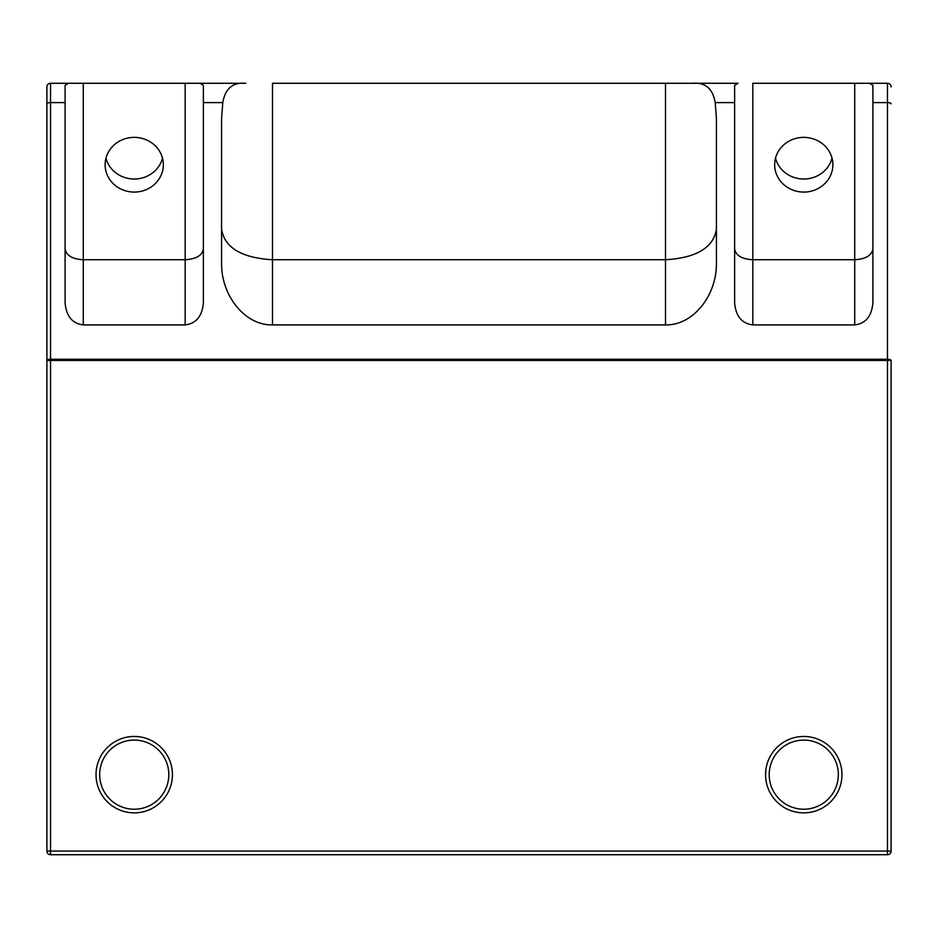 <?xml version="1.0" encoding="UTF-8"?>
<svg xmlns="http://www.w3.org/2000/svg" width="938" height="938" viewBox="0 0 938 938"><rect width="100%" height="100%" fill="white"/><g stroke="black" fill="none" stroke-linecap="round" stroke-linejoin="round"><path stroke-width="1.41" d="M50.535 83.283L83.283 83.283L50.535 83.283A3.635 3.635 0 0 0 46.9 86.929L46.9 360.462L46.9 86.929A3.635 3.635 0 0 1 50.535 83.283L50.535 102.605L65.097 102.605L65.097 85.288L68.533 83.283M203.37 248.863C202.268 255.453 196.206 259.076 185.173 259.732L185.173 324.911L83.283 324.911L83.283 83.283L199.923 83.283L185.173 83.283L185.173 259.732L83.283 259.732C72.261 259.076 66.199 255.453 65.097 248.863M222.775 102.605C225.214 88.524 232.894 82.087 245.815 83.283L199.923 83.283L203.37 85.288L203.37 102.605L222.775 102.605L221.567 118.88L221.567 262.593C220.993 295.904 245.275 325.603 272.501 324.911L272.501 83.283L692.185 83.283L665.499 83.283L665.499 259.732L272.501 259.732C241.629 257.891 224.639 247.738 221.567 229.282M738.077 83.283L692.185 83.283C705.106 82.087 712.786 88.524 715.225 102.605L734.63 102.605L734.63 85.288L738.077 83.283M854.717 83.283L887.465 83.283L854.717 83.283L854.717 259.732L752.827 259.732L752.827 83.283L854.717 83.283M105.959 158.194A29.113 27.354 180 0 0 134.228 179.029A29.113 27.354 180 0 0 162.497 158.194M775.503 158.194A29.113 27.354 180 0 0 803.772 179.029A29.113 27.354 180 0 0 832.041 158.194M891.1 851.071L50.535 851.071L50.535 854.717A3.635 3.635 0 0 1 46.9 851.071A3.635 3.635 0 0 0 50.535 854.717L887.465 854.717A3.635 3.635 0 0 0 891.1 851.071L891.1 360.462A3.635 1.219 180 0 0 887.465 359.242L887.465 360.462L891.1 360.462M46.9 360.462L46.9 851.071L50.535 851.071L50.535 359.242A3.635 1.219 180 0 0 46.9 360.462L887.465 360.462L887.465 854.717M891.1 86.929A3.635 3.635 0 0 0 887.465 83.283L887.465 359.242L50.535 359.242L50.535 102.605A3.635 1.219 0 0 0 46.9 103.837M838.338 774.659A34.565 34.565 0 0 1 786.49 804.593A34.565 34.565 0 0 1 786.49 744.725A34.565 34.565 0 0 1 838.338 774.659M168.805 774.659A34.565 34.565 0 0 1 116.945 804.593A34.565 34.565 0 0 1 116.945 744.725A34.565 34.565 0 0 1 168.805 774.659M716.433 229.282C713.361 247.738 696.371 257.891 665.499 259.732L665.499 324.911C692.725 325.603 717.007 295.904 716.433 262.593L716.433 118.88L715.225 102.605M665.499 324.911L272.501 324.911M734.63 248.863C735.732 255.453 741.794 259.076 752.827 259.732L752.827 324.911C741.794 323.563 735.732 316.141 734.63 302.657L734.63 102.605M832.874 164.725A29.113 27.354 0 0 1 803.772 192.079A29.113 27.354 0 0 1 774.659 164.725A29.113 27.354 0 0 1 803.772 137.37A29.113 27.354 0 0 1 832.874 164.725M872.903 248.863C871.801 255.453 865.739 259.076 854.717 259.732L854.717 324.911L752.827 324.911M854.717 324.911C865.739 323.563 871.801 316.141 872.903 302.657L872.903 102.605L887.465 102.605A3.635 1.219 180 0 1 891.1 103.837M872.903 102.605L872.903 85.288L869.467 83.283M185.173 324.911C196.206 323.563 202.268 316.141 203.37 302.657L203.37 102.605M163.341 164.725A29.113 27.354 0 0 1 134.228 192.079A29.113 27.354 0 0 1 105.126 164.725A29.113 27.354 0 0 1 134.228 137.37A29.113 27.354 0 0 1 163.341 164.725M65.097 102.605L65.097 302.657C66.199 316.141 72.261 323.563 83.283 324.911M841.972 774.659A38.212 38.212 0 0 0 784.66 741.571A38.212 38.212 0 0 0 784.66 807.747A38.212 38.212 0 0 0 841.972 774.659M172.44 774.659A38.212 38.212 0 0 0 115.128 741.571A38.212 38.212 0 0 0 115.128 807.747A38.212 38.212 0 0 0 172.44 774.659"/></g></svg>
